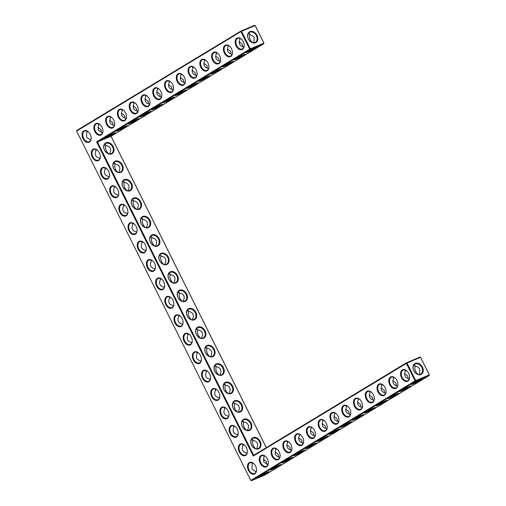 <?xml version="1.0" encoding="UTF-8"?>
<svg xmlns="http://www.w3.org/2000/svg" width="506" height="506" viewBox="0 0 506 506"><rect width="100%" height="100%" fill="white"/><g stroke="black" fill="none" stroke-linecap="round" stroke-linejoin="round"><path stroke-width="0.76" d="M402.321 369.924A6.281 4.162 67.2 0 1 407.374 371.404A6.281 4.162 67.2 0 1 409.645 376.799A6.281 4.162 67.2 0 1 403.288 380.088A6.281 4.162 67.2 0 1 402.321 369.924M409.632 376.673A5.781 3.833 67.2 0 1 407.697 380.714A5.781 3.833 67.2 0 1 402.042 377.122A5.781 3.833 67.2 0 1 402.884 370.221A5.781 3.833 67.2 0 1 403.219 370.05A5.781 3.833 67.2 0 1 407.463 371.493M409.171 379.247L408.911 378.766C405.015 377.685 403.807 375.256 405.281 371.493L404.952 369.93M420.043 357.072L420.606 357.369L420.043 357.072L406.47 362.77L406.35 363.359L415.097 380.904L250.805 480.403L76.646 131.086L240.932 31.587L249.686 49.133L96.602 141.844L253.266 456.064L406.976 363.042L415.723 380.588L429.297 374.889L420.549 357.337L406.976 363.042L406.47 362.77L253.67 455.305L253.266 456.064M194.108 352.043A6.281 4.162 67.2 0 1 199.162 353.523A6.281 4.162 67.2 0 1 200.477 355.478A6.281 4.162 67.2 0 1 201.426 358.918A6.281 4.162 67.2 0 1 195.069 362.207A6.281 4.162 67.2 0 1 194.108 352.043M243.285 41.587A6.281 4.162 67.2 0 1 244.227 45.028A6.281 4.162 67.2 0 1 237.877 48.323A6.281 4.162 67.2 0 1 236.909 38.152A6.281 4.162 67.2 0 1 241.963 39.632A6.281 4.162 67.2 0 1 243.285 41.587M240.053 444.198A6.281 4.162 67.2 0 1 245.106 445.678A6.281 4.162 67.2 0 1 246.428 447.633A6.281 4.162 67.2 0 1 247.371 451.074A6.281 4.162 67.2 0 1 241.02 454.369A6.281 4.162 67.2 0 1 240.053 444.198M230.862 425.767A6.281 4.162 67.2 0 1 235.916 427.247A6.281 4.162 67.2 0 1 237.238 429.202A6.281 4.162 67.2 0 1 238.187 432.643A6.281 4.162 67.2 0 1 231.83 435.938A6.281 4.162 67.2 0 1 230.862 425.767M221.672 407.336A6.281 4.162 67.2 0 1 226.726 408.816A6.281 4.162 67.2 0 1 228.048 410.771A6.281 4.162 67.2 0 1 228.997 414.212A6.281 4.162 67.2 0 1 222.64 417.507A6.281 4.162 67.2 0 1 221.672 407.336M212.482 388.905A6.281 4.162 67.2 0 1 217.536 390.385A6.281 4.162 67.2 0 1 218.858 392.34A6.281 4.162 67.2 0 1 219.806 395.781A6.281 4.162 67.2 0 1 213.45 399.076A6.281 4.162 67.2 0 1 212.482 388.905M203.292 370.474A6.281 4.162 67.2 0 1 208.345 371.954A6.281 4.162 67.2 0 1 209.667 373.909A6.281 4.162 67.2 0 1 210.616 377.349A6.281 4.162 67.2 0 1 204.26 380.638A6.281 4.162 67.2 0 1 203.292 370.474M231.508 48.721A6.281 4.162 67.2 0 1 232.456 52.162A6.281 4.162 67.2 0 1 226.1 55.451A6.281 4.162 67.2 0 1 225.132 45.287A6.281 4.162 67.2 0 1 230.186 46.767A6.281 4.162 67.2 0 1 231.508 48.721M184.918 333.606A6.281 4.162 67.2 0 1 189.971 335.092A6.281 4.162 67.2 0 1 191.287 337.047A6.281 4.162 67.2 0 1 192.236 340.487A6.281 4.162 67.2 0 1 185.885 343.776A6.281 4.162 67.2 0 1 184.918 333.606M219.73 55.85A6.281 4.162 67.2 0 1 220.679 59.291A6.281 4.162 67.2 0 1 214.329 62.586A6.281 4.162 67.2 0 1 213.361 52.415A6.281 4.162 67.2 0 1 218.415 53.895A6.281 4.162 67.2 0 1 219.73 55.85M207.96 62.984A6.281 4.162 67.2 0 1 208.902 66.425A6.281 4.162 67.2 0 1 202.552 69.714A6.281 4.162 67.2 0 1 201.584 59.55A6.281 4.162 67.2 0 1 206.638 61.03A6.281 4.162 67.2 0 1 207.96 62.984M175.727 315.175A6.281 4.162 67.2 0 1 180.781 316.655A6.281 4.162 67.2 0 1 182.097 318.616A6.281 4.162 67.2 0 1 183.045 322.056A6.281 4.162 67.2 0 1 176.695 325.345A6.281 4.162 67.2 0 1 175.727 315.175M129.776 223.019A6.281 4.162 67.2 0 1 134.83 224.5A6.281 4.162 67.2 0 1 136.152 226.454A6.281 4.162 67.2 0 1 137.094 229.895A6.281 4.162 67.2 0 1 130.744 233.19A6.281 4.162 67.2 0 1 129.776 223.019M111.396 186.157A6.281 4.162 67.2 0 1 116.45 187.637A6.281 4.162 67.2 0 1 117.771 189.592A6.281 4.162 67.2 0 1 118.72 193.033A6.281 4.162 67.2 0 1 112.364 196.328A6.281 4.162 67.2 0 1 111.396 186.157M120.586 204.588A6.281 4.162 67.2 0 1 125.64 206.069A6.281 4.162 67.2 0 1 126.962 208.023A6.281 4.162 67.2 0 1 127.91 211.464A6.281 4.162 67.2 0 1 121.554 214.759A6.281 4.162 67.2 0 1 120.586 204.588M102.206 167.726A6.281 4.162 67.2 0 1 107.259 169.206A6.281 4.162 67.2 0 1 108.581 171.161A6.281 4.162 67.2 0 1 109.53 174.602A6.281 4.162 67.2 0 1 103.173 177.891A6.281 4.162 67.2 0 1 102.206 167.726M113.755 120.036A6.281 4.162 67.2 0 1 114.698 123.477A6.281 4.162 67.2 0 1 108.347 126.766A6.281 4.162 67.2 0 1 107.38 116.601A6.281 4.162 67.2 0 1 112.433 118.081A6.281 4.162 67.2 0 1 113.755 120.036M101.978 127.164A6.281 4.162 67.2 0 1 102.927 130.605A6.281 4.162 67.2 0 1 96.57 133.9A6.281 4.162 67.2 0 1 95.602 123.73A6.281 4.162 67.2 0 1 100.656 125.21A6.281 4.162 67.2 0 1 101.978 127.164M93.022 149.295A6.281 4.162 67.2 0 1 98.075 150.775A6.281 4.162 67.2 0 1 99.391 152.73A6.281 4.162 67.2 0 1 100.34 156.171A6.281 4.162 67.2 0 1 93.983 159.46A6.281 4.162 67.2 0 1 93.022 149.295M157.347 278.313A6.281 4.162 67.2 0 1 162.401 279.793A6.281 4.162 67.2 0 1 163.723 281.747A6.281 4.162 67.2 0 1 164.665 285.188A6.281 4.162 67.2 0 1 158.315 288.483A6.281 4.162 67.2 0 1 157.347 278.313M148.157 259.882A6.281 4.162 67.2 0 1 153.21 261.362A6.281 4.162 67.2 0 1 154.532 263.316A6.281 4.162 67.2 0 1 155.475 266.757A6.281 4.162 67.2 0 1 149.125 270.052A6.281 4.162 67.2 0 1 148.157 259.882M138.967 241.451A6.281 4.162 67.2 0 1 144.02 242.931A6.281 4.162 67.2 0 1 145.342 244.885A6.281 4.162 67.2 0 1 146.285 248.326A6.281 4.162 67.2 0 1 139.934 251.621A6.281 4.162 67.2 0 1 138.967 241.451M166.537 296.744A6.281 4.162 67.2 0 1 171.591 298.224A6.281 4.162 67.2 0 1 172.907 300.178A6.281 4.162 67.2 0 1 173.855 303.619A6.281 4.162 67.2 0 1 167.505 306.914A6.281 4.162 67.2 0 1 166.537 296.744M90.201 134.299A6.281 4.162 67.2 0 1 91.15 137.74A6.281 4.162 67.2 0 1 84.793 141.029A6.281 4.162 67.2 0 1 83.832 130.864A6.281 4.162 67.2 0 1 88.885 132.344A6.281 4.162 67.2 0 1 90.201 134.299M149.08 98.638A6.281 4.162 67.2 0 1 150.029 102.079A6.281 4.162 67.2 0 1 143.672 105.374A6.281 4.162 67.2 0 1 142.705 95.204A6.281 4.162 67.2 0 1 147.758 96.684A6.281 4.162 67.2 0 1 149.08 98.638M160.857 91.51A6.281 4.162 67.2 0 1 161.8 94.951A6.281 4.162 67.2 0 1 155.45 98.24A6.281 4.162 67.2 0 1 154.482 88.076A6.281 4.162 67.2 0 1 159.535 89.556A6.281 4.162 67.2 0 1 160.857 91.51M172.628 84.376A6.281 4.162 67.2 0 1 173.577 87.816A6.281 4.162 67.2 0 1 167.227 91.112A6.281 4.162 67.2 0 1 166.259 80.941A6.281 4.162 67.2 0 1 171.313 82.421A6.281 4.162 67.2 0 1 172.628 84.376M184.405 77.247A6.281 4.162 67.2 0 1 185.354 80.688A6.281 4.162 67.2 0 1 178.997 83.977A6.281 4.162 67.2 0 1 178.03 73.813A6.281 4.162 67.2 0 1 183.083 75.293A6.281 4.162 67.2 0 1 184.405 77.247M196.183 70.113A6.281 4.162 67.2 0 1 197.125 73.553A6.281 4.162 67.2 0 1 190.775 76.849A6.281 4.162 67.2 0 1 189.807 66.678A6.281 4.162 67.2 0 1 194.861 68.158A6.281 4.162 67.2 0 1 196.183 70.113M137.303 105.773A6.281 4.162 67.2 0 1 138.252 109.214A6.281 4.162 67.2 0 1 131.895 112.503A6.281 4.162 67.2 0 1 130.934 102.338A6.281 4.162 67.2 0 1 135.987 103.819A6.281 4.162 67.2 0 1 137.303 105.773M125.526 112.901A6.281 4.162 67.2 0 1 126.475 116.342A6.281 4.162 67.2 0 1 120.124 119.637A6.281 4.162 67.2 0 1 119.157 109.467A6.281 4.162 67.2 0 1 124.21 110.947A6.281 4.162 67.2 0 1 125.526 112.901M366.995 391.315A6.281 4.162 67.2 0 1 372.049 392.795A6.281 4.162 67.2 0 1 374.32 398.19A6.281 4.162 67.2 0 1 367.963 401.486A6.281 4.162 67.2 0 1 366.995 391.315M355.225 398.45A6.281 4.162 67.2 0 1 360.278 399.93A6.281 4.162 67.2 0 1 362.543 405.325A6.281 4.162 67.2 0 1 356.186 408.614A6.281 4.162 67.2 0 1 355.225 398.45M343.447 405.578A6.281 4.162 67.2 0 1 348.501 407.058A6.281 4.162 67.2 0 1 350.766 412.453A6.281 4.162 67.2 0 1 344.415 415.749A6.281 4.162 67.2 0 1 343.447 405.578M331.67 412.713A6.281 4.162 67.2 0 1 336.724 414.193A6.281 4.162 67.2 0 1 338.988 419.588A6.281 4.162 67.2 0 1 332.638 422.877A6.281 4.162 67.2 0 1 331.67 412.713M319.893 419.841A6.281 4.162 67.2 0 1 324.947 421.321A6.281 4.162 67.2 0 1 327.218 426.716A6.281 4.162 67.2 0 1 320.861 430.011A6.281 4.162 67.2 0 1 319.893 419.841M390.55 377.052A6.281 4.162 67.2 0 1 395.603 378.532A6.281 4.162 67.2 0 1 397.868 383.927A6.281 4.162 67.2 0 1 391.517 387.223A6.281 4.162 67.2 0 1 390.55 377.052M378.773 384.187A6.281 4.162 67.2 0 1 383.826 385.667A6.281 4.162 67.2 0 1 386.091 391.062A6.281 4.162 67.2 0 1 379.74 394.351A6.281 4.162 67.2 0 1 378.773 384.187M296.345 434.104A6.281 4.162 67.2 0 1 301.399 435.584A6.281 4.162 67.2 0 1 303.663 440.979A6.281 4.162 67.2 0 1 297.313 444.274A6.281 4.162 67.2 0 1 296.345 434.104M284.568 441.238A6.281 4.162 67.2 0 1 289.622 442.718A6.281 4.162 67.2 0 1 291.892 448.114A6.281 4.162 67.2 0 1 285.536 451.403A6.281 4.162 67.2 0 1 284.568 441.238M308.122 426.975A6.281 4.162 67.2 0 1 313.176 428.455A6.281 4.162 67.2 0 1 315.44 433.851A6.281 4.162 67.2 0 1 309.09 437.14A6.281 4.162 67.2 0 1 308.122 426.975M249.243 462.629A6.281 4.162 67.2 0 1 254.297 464.11A6.281 4.162 67.2 0 1 256.561 469.505A6.281 4.162 67.2 0 1 250.211 472.8A6.281 4.162 67.2 0 1 249.243 462.629M272.791 448.367A6.281 4.162 67.2 0 1 277.845 449.847A6.281 4.162 67.2 0 1 280.115 455.242A6.281 4.162 67.2 0 1 273.759 458.537A6.281 4.162 67.2 0 1 272.791 448.367M261.02 455.501A6.281 4.162 67.2 0 1 266.074 456.981A6.281 4.162 67.2 0 1 268.338 462.376A6.281 4.162 67.2 0 1 261.988 465.665A6.281 4.162 67.2 0 1 261.02 455.501M405.281 371.493L405.426 370.069M413.832 365.193L415.584 366.293C417.165 366.414 418.481 367.267 419.525 368.861C420.17 370.664 420.062 372.239 419.215 373.573L419.291 374.541M413.503 365.8L414.756 365.433M421.833 367.464A5.768 4.295 -121.2 0 1 420.84 374.067A5.768 4.295 -121.2 0 1 414.174 371.36A5.768 4.295 -121.2 0 1 414.863 364.206A5.768 4.295 -121.2 0 1 421.833 367.464M409.202 379.177L408.911 378.766M412.263 383.719A5.781 0.424 153.5 0 0 420.612 379.627A5.781 0.424 153.5 0 0 421.175 379.272M404.579 373.586L407.747 375.99L408.14 378.608M429.354 374.914L429.233 375.503L415.66 381.201L415.097 380.904L415.723 380.588L415.66 381.201L251.368 480.7L264.942 475.001L429.233 375.503L429.354 374.914L420.606 357.369M253.67 455.305L97.449 141.971L96.602 141.844M76.646 131.086L76.767 130.497L241.058 30.999L240.932 31.587L241.558 31.271L250.306 48.823L249.686 49.133L250.249 49.436L97.449 141.971L111.023 136.272L266.282 447.671M250.805 480.403L251.368 480.7M199.244 353.612A5.781 3.833 -112.8 0 0 195 352.17A5.781 3.833 -112.8 0 0 193.709 358.982A5.781 3.833 -112.8 0 0 199.478 362.834A5.781 3.833 -112.8 0 0 201.413 358.792M242.045 39.727A5.781 3.833 -112.8 0 0 237.807 38.279A5.781 3.833 -112.8 0 0 236.511 45.097A5.781 3.833 -112.8 0 0 242.285 48.943A5.781 3.833 -112.8 0 0 244.221 44.901M245.189 445.773A5.781 3.833 -112.8 0 0 240.951 444.325A5.781 3.833 -112.8 0 0 239.654 451.143A5.781 3.833 -112.8 0 0 245.429 454.989A5.781 3.833 -112.8 0 0 247.364 450.947M235.998 427.342A5.781 3.833 -112.8 0 0 231.761 425.894A5.781 3.833 -112.8 0 0 230.47 432.712A5.781 3.833 -112.8 0 0 236.239 436.558A5.781 3.833 -112.8 0 0 238.174 432.516M226.808 408.911A5.781 3.833 -112.8 0 0 222.57 407.463A5.781 3.833 -112.8 0 0 221.28 414.281A5.781 3.833 -112.8 0 0 227.049 418.127A5.781 3.833 -112.8 0 0 228.984 414.085M217.624 390.48A5.781 3.833 -112.8 0 0 213.38 389.032A5.781 3.833 -112.8 0 0 212.09 395.844A5.781 3.833 -112.8 0 0 217.858 399.696A5.781 3.833 -112.8 0 0 219.794 395.654M208.434 372.049A5.781 3.833 -112.8 0 0 204.19 370.601A5.781 3.833 -112.8 0 0 202.9 377.413A5.781 3.833 -112.8 0 0 208.668 381.265A5.781 3.833 -112.8 0 0 210.604 377.223M230.274 46.856A5.781 3.833 -112.8 0 0 226.03 45.413A5.781 3.833 -112.8 0 0 224.74 52.226A5.781 3.833 -112.8 0 0 230.508 56.077A5.781 3.833 -112.8 0 0 232.444 52.036M190.054 335.181A5.781 3.833 -112.8 0 0 185.81 333.739A5.781 3.833 -112.8 0 0 184.519 340.551A5.781 3.833 -112.8 0 0 190.288 344.403A5.781 3.833 -112.8 0 0 192.229 340.361M218.497 53.99A5.781 3.833 -112.8 0 0 214.253 52.542A5.781 3.833 -112.8 0 0 212.963 59.36A5.781 3.833 -112.8 0 0 218.731 63.206A5.781 3.833 -112.8 0 0 220.673 59.164M206.72 61.118A5.781 3.833 -112.8 0 0 202.482 59.676A5.781 3.833 -112.8 0 0 201.186 66.488A5.781 3.833 -112.8 0 0 206.96 70.34A5.781 3.833 -112.8 0 0 208.896 66.299M180.863 316.75A5.781 3.833 -112.8 0 0 176.626 315.308A5.781 3.833 -112.8 0 0 175.329 322.12A5.781 3.833 -112.8 0 0 181.104 325.965A5.781 3.833 -112.8 0 0 183.039 321.93M134.912 224.594A5.781 3.833 -112.8 0 0 130.674 223.146A5.781 3.833 -112.8 0 0 129.378 229.964A5.781 3.833 -112.8 0 0 135.153 233.81A5.781 3.833 -112.8 0 0 137.088 229.768M116.532 187.732A5.781 3.833 -112.8 0 0 112.294 186.284A5.781 3.833 -112.8 0 0 111.004 193.102A5.781 3.833 -112.8 0 0 116.772 196.948A5.781 3.833 -112.8 0 0 118.708 192.906M125.722 206.163A5.781 3.833 -112.8 0 0 121.484 204.715A5.781 3.833 -112.8 0 0 120.194 211.533A5.781 3.833 -112.8 0 0 125.962 215.379A5.781 3.833 -112.8 0 0 127.898 211.337M107.348 169.301A5.781 3.833 -112.8 0 0 103.104 167.853A5.781 3.833 -112.8 0 0 101.814 174.665A5.781 3.833 -112.8 0 0 107.582 178.517A5.781 3.833 -112.8 0 0 109.517 174.475M112.515 118.17A5.781 3.833 -112.8 0 0 108.278 116.728A5.781 3.833 -112.8 0 0 106.981 123.54A5.781 3.833 -112.8 0 0 112.756 127.392A5.781 3.833 -112.8 0 0 114.691 123.35M100.738 125.305A5.781 3.833 -112.8 0 0 96.501 123.856A5.781 3.833 -112.8 0 0 95.21 130.674A5.781 3.833 -112.8 0 0 100.979 134.52A5.781 3.833 -112.8 0 0 102.914 130.478M98.158 150.864A5.781 3.833 -112.8 0 0 93.914 149.422A5.781 3.833 -112.8 0 0 92.623 156.234A5.781 3.833 -112.8 0 0 98.392 160.086A5.781 3.833 -112.8 0 0 100.327 156.044M162.483 279.888A5.781 3.833 -112.8 0 0 158.245 278.445A5.781 3.833 -112.8 0 0 156.949 285.257A5.781 3.833 -112.8 0 0 162.723 289.103A5.781 3.833 -112.8 0 0 164.659 285.068M153.293 261.457A5.781 3.833 -112.8 0 0 149.055 260.008A5.781 3.833 -112.8 0 0 147.758 266.826A5.781 3.833 -112.8 0 0 153.533 270.672A5.781 3.833 -112.8 0 0 155.469 266.63M144.102 243.025A5.781 3.833 -112.8 0 0 139.865 241.577A5.781 3.833 -112.8 0 0 138.568 248.395A5.781 3.833 -112.8 0 0 144.343 252.241A5.781 3.833 -112.8 0 0 146.278 248.199M171.673 298.319A5.781 3.833 -112.8 0 0 167.435 296.877A5.781 3.833 -112.8 0 0 166.139 303.689A5.781 3.833 -112.8 0 0 171.913 307.534A5.781 3.833 -112.8 0 0 173.849 303.499M88.967 132.433A5.781 3.833 -112.8 0 0 84.723 130.991A5.781 3.833 -112.8 0 0 83.433 137.803A5.781 3.833 -112.8 0 0 89.201 141.655A5.781 3.833 -112.8 0 0 91.143 137.613M147.841 96.779A5.781 3.833 -112.8 0 0 143.603 95.33A5.781 3.833 -112.8 0 0 142.312 102.149A5.781 3.833 -112.8 0 0 148.081 105.994A5.781 3.833 -112.8 0 0 150.016 101.953M159.618 89.644A5.781 3.833 -112.8 0 0 155.38 88.202A5.781 3.833 -112.8 0 0 154.083 95.014A5.781 3.833 -112.8 0 0 159.858 98.866A5.781 3.833 -112.8 0 0 161.793 94.824M171.395 82.516A5.781 3.833 -112.8 0 0 167.157 81.068A5.781 3.833 -112.8 0 0 165.86 87.886A5.781 3.833 -112.8 0 0 171.635 91.731A5.781 3.833 -112.8 0 0 173.571 87.69M183.172 75.381A5.781 3.833 -112.8 0 0 178.928 73.939A5.781 3.833 -112.8 0 0 177.638 80.751A5.781 3.833 -112.8 0 0 183.406 84.603A5.781 3.833 -112.8 0 0 185.341 80.562M194.943 68.253A5.781 3.833 -112.8 0 0 190.705 66.805A5.781 3.833 -112.8 0 0 189.408 73.623A5.781 3.833 -112.8 0 0 195.183 77.469A5.781 3.833 -112.8 0 0 197.119 73.427M136.07 103.907A5.781 3.833 -112.8 0 0 131.826 102.465A5.781 3.833 -112.8 0 0 130.535 109.277A5.781 3.833 -112.8 0 0 136.304 113.129A5.781 3.833 -112.8 0 0 138.239 109.087M124.293 111.042A5.781 3.833 -112.8 0 0 120.055 109.593A5.781 3.833 -112.8 0 0 118.758 116.412A5.781 3.833 -112.8 0 0 124.533 120.257A5.781 3.833 -112.8 0 0 126.468 116.216M374.307 398.064A5.781 3.833 67.2 0 1 372.372 402.106A5.781 3.833 67.2 0 1 366.717 398.519A5.781 3.833 67.2 0 1 367.558 391.612A5.781 3.833 67.2 0 1 367.894 391.442A5.781 3.833 67.2 0 1 372.131 392.89M362.53 405.198A5.781 3.833 67.2 0 1 360.595 409.24A5.781 3.833 67.2 0 1 354.94 405.648A5.781 3.833 67.2 0 1 355.788 398.747A5.781 3.833 67.2 0 1 356.116 398.576A5.781 3.833 67.2 0 1 360.361 400.018M350.759 412.327A5.781 3.833 67.2 0 1 348.824 416.368A5.781 3.833 67.2 0 1 343.163 412.782A5.781 3.833 67.2 0 1 344.01 405.875A5.781 3.833 67.2 0 1 344.346 405.704A5.781 3.833 67.2 0 1 348.583 407.153M338.982 419.461A5.781 3.833 67.2 0 1 337.047 423.503A5.781 3.833 67.2 0 1 331.386 419.91A5.781 3.833 67.2 0 1 332.233 413.01A5.781 3.833 67.2 0 1 332.568 412.839A5.781 3.833 67.2 0 1 336.806 414.281M327.205 426.59A5.781 3.833 67.2 0 1 325.269 430.631A5.781 3.833 67.2 0 1 319.615 427.045A5.781 3.833 67.2 0 1 320.456 420.138A5.781 3.833 67.2 0 1 320.791 419.967A5.781 3.833 67.2 0 1 325.035 421.416M397.861 383.801A5.781 3.833 67.2 0 1 395.926 387.843A5.781 3.833 67.2 0 1 390.265 384.256A5.781 3.833 67.2 0 1 391.113 377.349A5.781 3.833 67.2 0 1 391.448 377.179A5.781 3.833 67.2 0 1 395.686 378.627M386.084 390.936A5.781 3.833 67.2 0 1 384.149 394.977A5.781 3.833 67.2 0 1 378.488 391.385A5.781 3.833 67.2 0 1 379.336 384.484A5.781 3.833 67.2 0 1 379.671 384.313A5.781 3.833 67.2 0 1 383.909 385.755M303.657 440.852A5.781 3.833 67.2 0 1 301.721 444.894A5.781 3.833 67.2 0 1 296.061 441.308A5.781 3.833 67.2 0 1 296.908 434.401A5.781 3.833 67.2 0 1 297.243 434.23A5.781 3.833 67.2 0 1 301.481 435.679M291.88 447.987A5.781 3.833 67.2 0 1 289.944 452.029A5.781 3.833 67.2 0 1 284.283 448.436A5.781 3.833 67.2 0 1 285.131 441.536A5.781 3.833 67.2 0 1 285.466 441.365A5.781 3.833 67.2 0 1 289.704 442.807M315.434 433.724A5.781 3.833 67.2 0 1 313.492 437.766A5.781 3.833 67.2 0 1 307.838 434.173A5.781 3.833 67.2 0 1 308.685 427.273A5.781 3.833 67.2 0 1 309.014 427.102A5.781 3.833 67.2 0 1 313.258 428.544M256.555 469.378A5.781 3.833 67.2 0 1 254.619 473.42A5.781 3.833 67.2 0 1 248.958 469.834A5.781 3.833 67.2 0 1 249.806 462.927A5.781 3.833 67.2 0 1 250.141 462.756A5.781 3.833 67.2 0 1 254.379 464.204M280.103 455.115A5.781 3.833 67.2 0 1 278.167 459.157A5.781 3.833 67.2 0 1 272.513 455.571A5.781 3.833 67.2 0 1 273.354 448.664A5.781 3.833 67.2 0 1 273.689 448.493A5.781 3.833 67.2 0 1 277.933 449.942M268.332 462.25A5.781 3.833 67.2 0 1 266.396 466.292A5.781 3.833 67.2 0 1 260.735 462.699A5.781 3.833 67.2 0 1 261.583 455.798A5.781 3.833 67.2 0 1 261.918 455.628A5.781 3.833 67.2 0 1 266.156 457.07M417.981 374.402A5.781 3.833 67.2 0 1 416.95 373.479A5.781 3.833 67.2 0 1 414.863 368.507A5.781 3.833 67.2 0 1 415.293 365.882M422.459 367.147A6.262 4.668 -121.2 0 1 418.386 374.712A6.262 4.668 -121.2 0 1 413.56 365.035A6.262 4.668 -121.2 0 1 422.459 367.147M421.175 379.924A6.281 0.462 153.5 0 0 422.428 378.924A6.281 0.462 153.5 0 0 416.64 381.334A6.281 0.462 153.5 0 0 411.226 384.509A6.281 0.462 153.5 0 0 414.844 383.213A6.281 0.462 153.5 0 0 421.175 379.924M397.393 386.375L397.134 385.901C393.238 384.813 392.03 382.391 393.504 378.621L393.175 377.059M397.425 386.306L397.134 385.901M400.486 390.847A5.781 0.424 153.5 0 0 408.842 386.761A5.781 0.424 153.5 0 0 409.398 386.407M393.504 378.621L393.649 377.204M260.198 441.422A6.281 4.68 58.8 0 0 251.28 439.297A6.281 4.68 58.8 0 0 256.118 449.005A6.281 4.68 58.8 0 0 260.198 441.422M251.008 422.991A6.281 4.68 58.8 0 0 242.089 420.865A6.281 4.68 58.8 0 0 246.928 430.574A6.281 4.68 58.8 0 0 251.008 422.991M241.817 404.56A6.281 4.68 58.8 0 0 232.899 402.434A6.281 4.68 58.8 0 0 237.738 412.143A6.281 4.68 58.8 0 0 241.817 404.56M232.633 386.129A6.281 4.68 58.8 0 0 223.709 384.003A6.281 4.68 58.8 0 0 228.548 393.712A6.281 4.68 58.8 0 0 232.633 386.129M223.443 367.691A6.281 4.68 58.8 0 0 214.519 365.572A6.281 4.68 58.8 0 0 219.357 375.275A6.281 4.68 58.8 0 0 223.443 367.691M214.253 349.26A6.281 4.68 58.8 0 0 205.328 347.141A6.281 4.68 58.8 0 0 210.167 356.844A6.281 4.68 58.8 0 0 214.253 349.26M205.063 330.829A6.281 4.68 58.8 0 0 196.138 328.71A6.281 4.68 58.8 0 0 200.977 338.413A6.281 4.68 58.8 0 0 205.063 330.829M195.873 312.398A6.281 4.68 58.8 0 0 186.948 310.279A6.281 4.68 58.8 0 0 191.787 319.982A6.281 4.68 58.8 0 0 195.873 312.398M186.682 293.967A6.281 4.68 58.8 0 0 177.758 291.848A6.281 4.68 58.8 0 0 182.596 301.551A6.281 4.68 58.8 0 0 186.682 293.967M177.492 275.536A6.281 4.68 58.8 0 0 168.574 273.417A6.281 4.68 58.8 0 0 173.413 283.12A6.281 4.68 58.8 0 0 177.492 275.536M168.302 257.105A6.281 4.68 58.8 0 0 159.384 254.986A6.281 4.68 58.8 0 0 164.222 264.689A6.281 4.68 58.8 0 0 168.302 257.105M159.112 238.674A6.281 4.68 58.8 0 0 150.193 236.549A6.281 4.68 58.8 0 0 155.032 246.258A6.281 4.68 58.8 0 0 159.112 238.674M149.921 220.243A6.281 4.68 58.8 0 0 141.003 218.118A6.281 4.68 58.8 0 0 145.842 227.826A6.281 4.68 58.8 0 0 149.921 220.243M140.731 201.812A6.281 4.68 58.8 0 0 131.813 199.687A6.281 4.68 58.8 0 0 136.652 209.395A6.281 4.68 58.8 0 0 140.731 201.812M131.547 183.381A6.281 4.68 58.8 0 0 122.623 181.256A6.281 4.68 58.8 0 0 127.461 190.964A6.281 4.68 58.8 0 0 131.547 183.381M122.357 164.95A6.281 4.68 58.8 0 0 113.433 162.824A6.281 4.68 58.8 0 0 118.271 172.533A6.281 4.68 58.8 0 0 122.357 164.95M113.167 146.512A6.281 4.68 58.8 0 0 104.242 144.393A6.281 4.68 58.8 0 0 109.081 154.096A6.281 4.68 58.8 0 0 113.167 146.512M263.942 43.143L263.822 43.731L263.942 43.143L255.195 25.597L254.632 25.3L241.058 30.999L241.558 31.271L255.132 25.572L263.885 43.118L250.306 48.823L250.249 49.436L263.822 43.731L111.023 136.272M173.337 98.075A6.281 0.462 153.5 0 0 174.589 97.076A6.281 0.462 153.5 0 0 168.795 99.486A6.281 0.462 153.5 0 0 163.381 102.661A6.281 0.462 153.5 0 0 166.999 101.364A6.281 0.462 153.5 0 0 173.337 98.075M161.559 105.21A6.281 0.462 153.5 0 0 162.812 104.204A6.281 0.462 153.5 0 0 157.018 106.621A6.281 0.462 153.5 0 0 151.604 109.789A6.281 0.462 153.5 0 0 155.228 108.499A6.281 0.462 153.5 0 0 161.559 105.21M149.782 112.338A6.281 0.462 153.5 0 0 151.035 111.339A6.281 0.462 153.5 0 0 145.247 113.749A6.281 0.462 153.5 0 0 139.833 116.924A6.281 0.462 153.5 0 0 143.451 115.627A6.281 0.462 153.5 0 0 149.782 112.338M138.011 119.473A6.281 0.462 153.5 0 0 139.264 118.467A6.281 0.462 153.5 0 0 133.47 120.883A6.281 0.462 153.5 0 0 128.056 124.052A6.281 0.462 153.5 0 0 131.674 122.762A6.281 0.462 153.5 0 0 138.011 119.473M126.234 126.601A6.281 0.462 153.5 0 0 127.487 125.602A6.281 0.462 153.5 0 0 121.693 128.012A6.281 0.462 153.5 0 0 116.279 131.187A6.281 0.462 153.5 0 0 119.897 129.89A6.281 0.462 153.5 0 0 126.234 126.601M114.457 133.736A6.281 0.462 153.5 0 0 115.71 132.73A6.281 0.462 153.5 0 0 109.916 135.146A6.281 0.462 153.5 0 0 104.508 138.315A6.281 0.462 153.5 0 0 108.126 137.025A6.281 0.462 153.5 0 0 114.457 133.736M255.764 48.159A6.281 0.462 153.5 0 0 257.016 47.153A6.281 0.462 153.5 0 0 251.223 49.569A6.281 0.462 153.5 0 0 245.808 52.738A6.281 0.462 153.5 0 0 249.426 51.448A6.281 0.462 153.5 0 0 255.764 48.159M243.987 55.287A6.281 0.462 153.5 0 0 245.239 54.287A6.281 0.462 153.5 0 0 239.446 56.697A6.281 0.462 153.5 0 0 234.038 59.872A6.281 0.462 153.5 0 0 237.656 58.576A6.281 0.462 153.5 0 0 243.987 55.287M232.21 62.421A6.281 0.462 153.5 0 0 233.468 61.416A6.281 0.462 153.5 0 0 227.675 63.832A6.281 0.462 153.5 0 0 222.26 67.001A6.281 0.462 153.5 0 0 225.878 65.71A6.281 0.462 153.5 0 0 232.21 62.421M220.439 69.55A6.281 0.462 153.5 0 0 221.691 68.55A6.281 0.462 153.5 0 0 215.898 70.96A6.281 0.462 153.5 0 0 210.483 74.135A6.281 0.462 153.5 0 0 214.101 72.839A6.281 0.462 153.5 0 0 220.439 69.55M208.662 76.684A6.281 0.462 153.5 0 0 209.914 75.679A6.281 0.462 153.5 0 0 204.12 78.095A6.281 0.462 153.5 0 0 198.706 81.264A6.281 0.462 153.5 0 0 202.324 79.973A6.281 0.462 153.5 0 0 208.662 76.684M196.885 83.813A6.281 0.462 153.5 0 0 198.137 82.813A6.281 0.462 153.5 0 0 192.343 85.223A6.281 0.462 153.5 0 0 186.935 88.398A6.281 0.462 153.5 0 0 190.553 87.102A6.281 0.462 153.5 0 0 196.885 83.813M185.107 90.947A6.281 0.462 153.5 0 0 186.366 89.941A6.281 0.462 153.5 0 0 180.572 92.358A6.281 0.462 153.5 0 0 175.158 95.526A6.281 0.462 153.5 0 0 178.776 94.236A6.281 0.462 153.5 0 0 185.107 90.947M257.042 35.382A6.262 4.668 58.8 0 0 248.149 33.263A6.262 4.668 58.8 0 0 252.975 42.94A6.262 4.668 58.8 0 0 257.042 35.382M338.748 429.847A6.281 0.462 153.5 0 0 340 428.841A6.281 0.462 153.5 0 0 334.207 431.257A6.281 0.462 153.5 0 0 328.799 434.433A6.281 0.462 153.5 0 0 332.417 433.136A6.281 0.462 153.5 0 0 338.748 429.847M326.971 436.975A6.281 0.462 153.5 0 0 328.23 435.976A6.281 0.462 153.5 0 0 322.436 438.386A6.281 0.462 153.5 0 0 317.022 441.561A6.281 0.462 153.5 0 0 320.64 440.264A6.281 0.462 153.5 0 0 326.971 436.975M315.2 444.11A6.281 0.462 153.5 0 0 316.452 443.104A6.281 0.462 153.5 0 0 310.659 445.52A6.281 0.462 153.5 0 0 305.245 448.695A6.281 0.462 153.5 0 0 308.862 447.399A6.281 0.462 153.5 0 0 315.2 444.11M303.423 451.238A6.281 0.462 153.5 0 0 304.675 450.239A6.281 0.462 153.5 0 0 298.882 452.649A6.281 0.462 153.5 0 0 293.467 455.824A6.281 0.462 153.5 0 0 297.085 454.527A6.281 0.462 153.5 0 0 303.423 451.238M291.646 458.373A6.281 0.462 153.5 0 0 292.898 457.367A6.281 0.462 153.5 0 0 287.111 459.783A6.281 0.462 153.5 0 0 281.697 462.958A6.281 0.462 153.5 0 0 285.314 461.662A6.281 0.462 153.5 0 0 291.646 458.373M279.875 465.501A6.281 0.462 153.5 0 0 281.127 464.502A6.281 0.462 153.5 0 0 275.334 466.911A6.281 0.462 153.5 0 0 269.919 470.087A6.281 0.462 153.5 0 0 273.537 468.79A6.281 0.462 153.5 0 0 279.875 465.501M268.098 472.636A6.281 0.462 153.5 0 0 269.35 471.63A6.281 0.462 153.5 0 0 263.556 474.046A6.281 0.462 153.5 0 0 258.142 477.221A6.281 0.462 153.5 0 0 261.76 475.925A6.281 0.462 153.5 0 0 268.098 472.636M409.405 387.058A6.281 0.462 153.5 0 0 410.657 386.053A6.281 0.462 153.5 0 0 404.863 388.469A6.281 0.462 153.5 0 0 399.449 391.644A6.281 0.462 153.5 0 0 403.067 390.347A6.281 0.462 153.5 0 0 409.405 387.058M397.627 394.187A6.281 0.462 153.5 0 0 398.88 393.187A6.281 0.462 153.5 0 0 393.086 395.597A6.281 0.462 153.5 0 0 387.672 398.772A6.281 0.462 153.5 0 0 391.29 397.476A6.281 0.462 153.5 0 0 397.627 394.187M385.85 401.321A6.281 0.462 153.5 0 0 387.103 400.316A6.281 0.462 153.5 0 0 381.309 402.732A6.281 0.462 153.5 0 0 375.895 405.907A6.281 0.462 153.5 0 0 379.519 404.61A6.281 0.462 153.5 0 0 385.85 401.321M374.073 408.45A6.281 0.462 153.5 0 0 375.325 407.45A6.281 0.462 153.5 0 0 369.538 409.86A6.281 0.462 153.5 0 0 364.124 413.035A6.281 0.462 153.5 0 0 367.742 411.739A6.281 0.462 153.5 0 0 374.073 408.45M362.302 415.584A6.281 0.462 153.5 0 0 363.555 414.578A6.281 0.462 153.5 0 0 357.761 416.995A6.281 0.462 153.5 0 0 352.347 420.17A6.281 0.462 153.5 0 0 355.965 418.873A6.281 0.462 153.5 0 0 362.302 415.584M350.525 422.712A6.281 0.462 153.5 0 0 351.778 421.713A6.281 0.462 153.5 0 0 345.984 424.123A6.281 0.462 153.5 0 0 340.57 427.298A6.281 0.462 153.5 0 0 344.188 426.001A6.281 0.462 153.5 0 0 350.525 422.712M200.952 361.366L200.692 360.898C196.67 359.88 195.455 357.451 197.055 353.599L196.733 352.049M240.015 38.304L239.863 39.721L239.54 38.159M239.863 39.721C238.402 43.503 239.61 45.926 243.494 47.001L243.791 47.406M243.753 47.475L243.494 47.001M246.896 453.521L246.643 453.053C242.614 452.041 241.4 449.606 243 445.754L242.684 444.205M237.712 435.09L237.453 434.622C233.424 433.61 232.216 431.175 233.816 427.323L233.494 425.774M228.522 416.659L228.263 416.191C224.234 415.173 223.026 412.744 224.626 408.892L224.303 407.343M219.332 398.228L219.073 397.76C215.044 396.742 213.836 394.313 215.436 390.461L215.113 388.912M210.142 379.797L209.882 379.329C205.86 378.311 204.645 375.882 206.246 372.03L205.923 370.481M228.238 45.432L228.092 46.849L227.763 45.293M228.092 46.849C226.625 50.632 227.833 53.06 231.716 54.129L232.014 54.54M231.982 54.61L231.716 54.129M191.761 342.935L191.502 342.467C187.479 341.449 186.265 339.014 187.865 335.168L187.543 333.618M216.46 52.567L216.315 53.984L215.986 52.422M216.315 53.984C214.848 57.766 216.056 60.189 219.946 61.264L220.236 61.669M220.205 61.738L219.946 61.264M204.683 59.695L204.538 61.112L204.215 59.556M204.538 61.112C203.07 64.894 204.285 67.323 208.168 68.392L208.466 68.803M208.428 68.873L208.168 68.392M182.571 324.504L182.312 324.036C178.289 323.018 177.075 320.583 178.675 316.737L178.352 315.187M136.626 232.343L136.367 231.874C132.338 230.862 131.13 228.427 132.724 224.575L132.408 223.026M118.246 195.48L117.987 195.012C113.958 193.994 112.749 191.565 114.35 187.713L114.027 186.164M127.436 213.911L127.177 213.443C123.148 212.425 121.94 209.996 123.54 206.144L123.217 204.595M109.056 177.049L108.796 176.581C104.774 175.563 103.559 173.134 105.159 169.282L104.837 167.733M110.485 116.747L110.333 118.164L110.011 116.608M110.333 118.164C108.872 121.946 110.08 124.375 113.964 125.444L114.261 125.855M114.223 125.924L113.964 125.444M98.708 123.881L98.562 125.298L98.234 123.736M98.562 125.298L98.246 130.004L102.484 132.983M102.452 133.053L102.187 132.578M99.865 158.618L99.606 158.15C95.583 157.132 94.369 154.703 95.969 150.851L95.647 149.302M164.191 287.642L163.938 287.168C159.909 286.156 158.694 283.721 160.294 279.869L159.978 278.319M155 269.211L154.747 268.737C150.718 267.725 149.504 265.289 151.104 261.438L150.788 259.888M145.81 250.774L145.557 250.306C141.528 249.294 140.314 246.858 141.914 243.006L141.598 241.457M173.381 306.073L173.122 305.599C169.099 304.587 167.884 302.152 169.485 298.3L169.162 296.75M86.931 131.01L86.785 132.427L86.456 130.871M86.785 132.427L86.469 137.132L90.707 140.118M90.675 140.187L90.416 139.707M145.81 95.356L145.665 96.772L145.336 95.21M145.665 96.772C144.197 100.555 145.405 102.977 149.289 104.053L149.586 104.457M149.555 104.527L149.289 104.053M157.581 88.221L157.436 89.638L157.113 88.082M157.436 89.638C155.968 93.42 157.183 95.849 161.066 96.918L161.363 97.329M161.325 97.399L161.066 96.918M169.358 81.093L169.213 82.51L168.884 80.947M169.213 82.51C167.745 86.292 168.953 88.714 172.843 89.79L173.134 90.194M173.103 90.264L172.843 89.79M181.135 73.958L180.99 75.375L180.661 73.819M180.99 75.375C179.522 79.157 180.731 81.586 184.614 82.655L184.911 83.066M184.88 83.136L184.614 82.655M192.912 66.83L192.767 68.247L192.438 66.684M192.767 68.247C191.3 72.029 192.508 74.452 196.391 75.527L196.689 75.932M196.657 76.001L196.391 75.527M134.033 102.484L133.888 103.901L133.559 102.345M133.888 103.901C132.42 107.683 133.628 110.112 137.518 111.181L137.809 111.592M137.777 111.662L137.518 111.181M122.256 109.619L122.11 111.035L121.782 109.473M122.11 111.035C120.643 114.818 121.851 117.24 125.741 118.315L126.032 118.72M126 118.79L125.741 118.315M373.845 400.638L373.58 400.164C369.69 399.076 368.482 396.653 369.956 392.884L369.627 391.321M362.068 407.773L361.809 407.292C357.913 406.21 356.705 403.782 358.178 400.018L357.85 398.456M350.291 414.901L350.032 414.427C346.136 413.339 344.928 410.916 346.401 407.147L346.072 405.584M338.514 422.036L338.255 421.555C334.365 420.473 333.15 418.045 334.624 414.281L334.302 412.719M326.743 429.164L326.478 428.69C322.588 427.602 321.38 425.179 322.853 421.409L322.524 419.847M385.616 393.51L385.357 393.029C381.467 391.948 380.253 389.519 381.726 385.755L381.404 384.193M303.189 443.427L302.93 442.952C299.033 441.864 297.825 439.442 299.299 435.672L298.976 434.11M291.418 450.561L291.152 450.081C287.263 448.999 286.048 446.57 287.528 442.807L287.199 441.245M314.966 436.298L314.707 435.818C310.81 434.736 309.602 432.307 311.076 428.544L310.747 426.982M256.087 471.953L251.887 468.91L252.197 464.198L251.874 462.636M279.641 457.69L279.382 457.215C275.485 456.127 274.277 453.705 275.751 449.935L275.422 448.373M267.864 464.824L263.664 461.782L263.974 457.07L263.645 455.508M417.033 373.567A6.281 4.162 67.2 0 1 414.857 368.387M392.801 380.714L395.977 383.124L396.369 385.736M266.32 447.652L111.061 136.247M259.572 441.738A5.781 4.307 58.8 0 0 252.589 438.468A5.781 4.307 58.8 0 0 251.893 445.647A5.781 4.307 58.8 0 0 258.579 448.36A5.781 4.307 58.8 0 0 259.572 441.738M250.388 423.307A5.781 4.307 58.8 0 0 243.399 420.037A5.781 4.307 58.8 0 0 242.703 427.216A5.781 4.307 58.8 0 0 249.388 429.929A5.781 4.307 58.8 0 0 250.388 423.307M241.198 404.87A5.781 4.307 58.8 0 0 234.208 401.606A5.781 4.307 58.8 0 0 233.519 408.785A5.781 4.307 58.8 0 0 240.198 411.498A5.781 4.307 58.8 0 0 241.198 404.87M232.007 386.439A5.781 4.307 58.8 0 0 225.018 383.175A5.781 4.307 58.8 0 0 224.329 390.347A5.781 4.307 58.8 0 0 231.008 393.061A5.781 4.307 58.8 0 0 232.007 386.439M222.817 368.007A5.781 4.307 58.8 0 0 215.828 364.737A5.781 4.307 58.8 0 0 215.139 371.916A5.781 4.307 58.8 0 0 221.818 374.63A5.781 4.307 58.8 0 0 222.817 368.007M213.627 349.576A5.781 4.307 58.8 0 0 206.638 346.306A5.781 4.307 58.8 0 0 205.948 353.485A5.781 4.307 58.8 0 0 212.628 356.199A5.781 4.307 58.8 0 0 213.627 349.576M204.437 331.145A5.781 4.307 58.8 0 0 197.448 327.875A5.781 4.307 58.8 0 0 196.758 335.054A5.781 4.307 58.8 0 0 203.437 337.768A5.781 4.307 58.8 0 0 204.437 331.145M195.246 312.714A5.781 4.307 58.8 0 0 188.257 309.444A5.781 4.307 58.8 0 0 187.568 316.623A5.781 4.307 58.8 0 0 194.247 319.337A5.781 4.307 58.8 0 0 195.246 312.714M186.056 294.283A5.781 4.307 58.8 0 0 179.067 291.013A5.781 4.307 58.8 0 0 178.378 298.192A5.781 4.307 58.8 0 0 185.063 300.906A5.781 4.307 58.8 0 0 186.056 294.283M176.866 275.852A5.781 4.307 58.8 0 0 169.877 272.582A5.781 4.307 58.8 0 0 169.187 279.761A5.781 4.307 58.8 0 0 175.873 282.474A5.781 4.307 58.8 0 0 176.866 275.852M167.676 257.421A5.781 4.307 58.8 0 0 160.693 254.151A5.781 4.307 58.8 0 0 159.997 261.33A5.781 4.307 58.8 0 0 166.683 264.043A5.781 4.307 58.8 0 0 167.676 257.421M158.486 238.99A5.781 4.307 58.8 0 0 151.503 235.72A5.781 4.307 58.8 0 0 150.807 242.899A5.781 4.307 58.8 0 0 157.492 245.612A5.781 4.307 58.8 0 0 158.486 238.99M149.302 220.559A5.781 4.307 58.8 0 0 142.312 217.289A5.781 4.307 58.8 0 0 141.617 224.468A5.781 4.307 58.8 0 0 148.302 227.181A5.781 4.307 58.8 0 0 149.302 220.559M140.111 202.122A5.781 4.307 58.8 0 0 133.122 198.858A5.781 4.307 58.8 0 0 132.433 206.037A5.781 4.307 58.8 0 0 139.112 208.75A5.781 4.307 58.8 0 0 140.111 202.122M130.921 183.691A5.781 4.307 58.8 0 0 123.932 180.427A5.781 4.307 58.8 0 0 123.243 187.606A5.781 4.307 58.8 0 0 129.922 190.313A5.781 4.307 58.8 0 0 130.921 183.691M121.731 165.26A5.781 4.307 58.8 0 0 114.742 161.99A5.781 4.307 58.8 0 0 114.052 169.168A5.781 4.307 58.8 0 0 120.732 171.882A5.781 4.307 58.8 0 0 121.731 165.26M112.541 146.829A5.781 4.307 58.8 0 0 105.552 143.559A5.781 4.307 58.8 0 0 104.862 150.737A5.781 4.307 58.8 0 0 111.541 153.451A5.781 4.307 58.8 0 0 112.541 146.829M164.418 101.87A5.781 0.424 153.5 0 0 172.774 97.778A5.781 0.424 153.5 0 0 173.33 97.424M152.641 108.999A5.781 0.424 153.5 0 0 160.997 104.906A5.781 0.424 153.5 0 0 161.553 104.559M140.87 116.133A5.781 0.424 153.5 0 0 149.219 112.041A5.781 0.424 153.5 0 0 149.782 111.687M129.093 123.262A5.781 0.424 153.5 0 0 137.449 119.169A5.781 0.424 153.5 0 0 138.005 118.821M117.316 130.396A5.781 0.424 153.5 0 0 125.671 126.304A5.781 0.424 153.5 0 0 126.228 125.95M105.545 137.524A5.781 0.424 153.5 0 0 113.894 133.432A5.781 0.424 153.5 0 0 114.457 133.084M246.846 51.947A5.781 0.424 153.5 0 0 255.201 47.855A5.781 0.424 153.5 0 0 255.758 47.507M235.075 59.082A5.781 0.424 153.5 0 0 243.424 54.99A5.781 0.424 153.5 0 0 243.987 54.635M223.298 66.21A5.781 0.424 153.5 0 0 231.647 62.118A5.781 0.424 153.5 0 0 232.21 61.77M211.521 73.345A5.781 0.424 153.5 0 0 219.876 69.252A5.781 0.424 153.5 0 0 220.433 68.898M199.743 80.473A5.781 0.424 153.5 0 0 208.099 76.381A5.781 0.424 153.5 0 0 208.655 76.033M187.973 87.608A5.781 0.424 153.5 0 0 196.322 83.515A5.781 0.424 153.5 0 0 196.885 83.161M176.196 94.736A5.781 0.424 153.5 0 0 184.551 90.644A5.781 0.424 153.5 0 0 185.107 90.296M256.422 35.692A5.768 4.295 58.8 0 0 249.452 32.435A5.768 4.295 58.8 0 0 248.762 39.594A5.768 4.295 58.8 0 0 255.422 42.295A5.768 4.295 58.8 0 0 256.422 35.692M255.195 25.597L254.632 25.3M252.121 463.23A5.768 4.295 -121.2 0 1 253.43 463.363M244.208 444.913A5.781 4.307 58.8 0 0 242.924 444.78M235.018 426.482A5.781 4.307 58.8 0 0 233.734 426.349M225.828 408.045A5.781 4.307 58.8 0 0 224.544 407.918M216.638 389.614A5.781 4.307 58.8 0 0 215.354 389.487M207.447 371.183A5.781 4.307 58.8 0 0 206.163 371.056M198.257 352.752A5.781 4.307 58.8 0 0 196.973 352.625M189.073 334.321A5.781 4.307 58.8 0 0 187.789 334.194M179.883 315.889A5.781 4.307 58.8 0 0 178.599 315.763M170.693 297.458A5.781 4.307 58.8 0 0 169.409 297.332M161.503 279.027A5.781 4.307 58.8 0 0 160.219 278.901M152.312 260.596A5.781 4.307 58.8 0 0 151.028 260.464M143.122 242.165A5.781 4.307 58.8 0 0 141.838 242.032M133.932 223.734A5.781 4.307 58.8 0 0 132.648 223.601M124.742 205.297A5.781 4.307 58.8 0 0 123.458 205.17M115.551 186.866A5.781 4.307 58.8 0 0 114.267 186.739M106.361 168.435A5.781 4.307 58.8 0 0 105.077 168.308M97.171 150.004A5.781 4.307 58.8 0 0 95.887 149.877M88.019 131.598A5.768 4.295 58.8 0 0 86.709 131.459M329.836 433.636A5.781 0.424 153.5 0 0 338.185 429.55A5.781 0.424 153.5 0 0 338.748 429.196M318.059 440.77A5.781 0.424 153.5 0 0 326.408 436.678A5.781 0.424 153.5 0 0 326.971 436.324M306.282 447.899A5.781 0.424 153.5 0 0 314.637 443.813A5.781 0.424 153.5 0 0 315.194 443.458M294.505 455.033A5.781 0.424 153.5 0 0 302.86 450.941A5.781 0.424 153.5 0 0 303.417 450.587M282.734 462.161A5.781 0.424 153.5 0 0 291.083 458.075A5.781 0.424 153.5 0 0 291.646 457.721M270.957 469.296A5.781 0.424 153.5 0 0 279.312 465.204A5.781 0.424 153.5 0 0 279.869 464.85M259.18 476.424A5.781 0.424 153.5 0 0 267.535 472.338A5.781 0.424 153.5 0 0 268.091 471.984M388.709 397.982A5.781 0.424 153.5 0 0 397.065 393.889A5.781 0.424 153.5 0 0 397.621 393.535M376.932 405.11A5.781 0.424 153.5 0 0 385.287 401.024A5.781 0.424 153.5 0 0 385.844 400.67M365.161 412.245A5.781 0.424 153.5 0 0 373.51 408.152A5.781 0.424 153.5 0 0 374.073 407.798M353.384 419.373A5.781 0.424 153.5 0 0 361.739 415.287A5.781 0.424 153.5 0 0 362.296 414.933M341.607 426.507A5.781 0.424 153.5 0 0 349.962 422.415A5.781 0.424 153.5 0 0 350.519 422.061M205.607 347.299L207.365 348.4C209.263 348.716 210.578 349.576 211.318 350.974C211.995 352.41 211.887 353.985 211.002 355.699L211.084 356.673M205.259 347.938L206.568 347.559M197.055 353.599L197.195 352.182M196.417 328.868L198.175 329.969C200.072 330.285 201.388 331.145 202.128 332.543C202.805 333.973 202.697 335.554 201.812 337.268L201.894 338.242M191.502 342.467L191.793 342.872M200.692 360.898L200.983 361.303M214.449 366.369L215.758 365.99M206.246 372.03L206.385 370.613M220.268 375.104L220.192 374.13C221.078 372.416 221.179 370.841 220.508 369.405C219.768 368.007 218.453 367.147 216.555 366.831L214.797 365.73M253.879 42.77L254.113 37.09L248.421 33.428M248.085 34.028L249.338 33.662M242.728 46.837L242.336 44.224L239.161 41.815M251.552 439.455L253.31 440.562C255.207 440.878 256.529 441.732 257.269 443.136C257.94 444.565 257.832 446.14 256.953 447.861L257.029 448.835M251.204 440.093L252.519 439.714M243 445.754L243.139 444.344M242.368 421.024L244.12 422.13C246.024 422.447 247.339 423.301 248.079 424.705C248.75 426.134 248.648 427.709 247.763 429.43L247.839 430.397M237.453 434.622L237.738 435.027M246.643 453.053L246.928 453.458M252.197 464.198L252.342 462.781M242.02 421.662L243.329 421.283M233.816 427.323L233.949 425.913M233.177 402.593L234.936 403.699C236.833 404.016 238.149 404.87 238.889 406.267C239.559 407.703 239.458 409.278 238.573 410.998L238.649 411.966M228.263 416.191L228.554 416.596M232.83 403.231L234.139 402.852M224.626 408.892L224.759 407.482M223.987 384.162L225.746 385.268C227.643 385.585 228.959 386.439 229.699 387.836C230.369 389.272 230.268 390.847 229.382 392.561L229.458 393.535M219.073 397.76L219.364 398.165M223.639 384.8L224.949 384.421M215.436 390.461L215.569 389.051M209.882 379.329L210.173 379.734M230.951 53.971L230.559 51.353L227.39 48.949M196.069 329.507L197.378 329.128M187.865 335.168L188.004 333.751M187.226 310.437L188.985 311.538C190.882 311.854 192.204 312.714 192.938 314.112C193.615 315.542 193.507 317.117 192.622 318.837L192.704 319.811M182.312 324.036L182.603 324.435M219.18 61.099L218.788 58.487L215.613 56.077M207.403 68.234L207.011 65.616L203.836 63.212M186.878 311.07L188.188 310.697M178.675 316.737L178.814 315.32M178.036 292.006L179.794 293.107C181.692 293.423 183.014 294.283 183.748 295.681C184.424 297.111 184.317 298.685 183.431 300.406L183.514 301.38M173.122 305.599L173.413 306.003M141.282 218.276L143.034 219.383C144.937 219.699 146.253 220.553 146.993 221.957C147.663 223.386 147.556 224.961 146.677 226.682L146.753 227.656M140.934 218.915L142.243 218.535M132.724 224.575L132.863 223.165M132.091 199.845L133.85 200.952C135.747 201.268 137.063 202.122 137.803 203.52C138.473 204.955 138.372 206.53 137.487 208.251L137.562 209.218M127.177 213.443L127.461 213.848M136.367 231.874L136.652 232.279M150.118 237.346L151.433 236.966M141.914 243.006L142.053 241.596M155.943 246.087L155.867 245.113C156.746 243.392 156.854 241.817 156.183 240.388C155.443 238.984 154.121 238.13 152.224 237.814L150.465 236.707M122.901 181.414L124.659 182.521C126.557 182.837 127.873 183.691 128.613 185.088C129.283 186.524 129.182 188.099 128.296 189.813L128.372 190.787M122.553 182.052L123.862 181.673M114.35 187.713L114.482 186.303M113.711 162.983L115.469 164.083C117.367 164.399 118.682 165.26 119.422 166.657C120.093 168.093 119.992 169.668 119.106 171.382L119.182 172.356M108.796 176.581L109.087 176.986M117.987 195.012L118.277 195.417M131.743 200.484L133.053 200.104M123.54 206.144L123.673 204.734M113.363 163.621L114.672 163.242M105.159 169.282L105.292 167.865M104.521 144.552L106.279 145.652C108.176 145.968 109.492 146.829 110.232 148.226C110.903 149.662 110.801 151.237 109.916 152.951L109.998 153.925M99.606 158.15L99.897 158.555M124.976 118.151L124.584 115.539L121.408 113.129M113.199 125.286L112.806 122.667L109.631 120.264M101.421 132.414L101.029 129.802L97.86 127.392M104.173 145.19L105.482 144.811M95.969 150.851L96.108 149.434M168.846 273.569L170.604 274.676C172.502 274.992 173.824 275.852 174.557 277.25C175.234 278.68 175.127 280.254 174.241 281.975L174.323 282.949M168.498 274.208L169.814 273.835M160.294 279.869L160.434 278.458M159.656 255.138L161.414 256.245C163.311 256.561 164.633 257.421 165.367 258.819C166.044 260.248 165.936 261.823 165.057 263.544L165.133 264.518M154.747 268.737L155.032 269.141M163.938 287.168L164.222 287.572M177.688 292.639L178.997 292.266M169.485 298.3L169.624 296.889M159.308 255.777L160.623 255.397M151.104 261.438L151.243 260.027M145.557 250.306L145.842 250.71M160.301 96.76L159.909 94.141L156.733 91.738M148.524 103.888L148.131 101.276L144.963 98.866M172.078 89.625L171.686 87.013L168.511 84.603M183.849 82.497L183.457 79.878L180.288 77.475M195.626 75.362L195.234 72.75L192.059 70.34M136.746 111.023L136.354 108.404L133.186 106.001M369.956 392.884L370.101 391.467M381.024 387.849L384.199 390.252L384.592 392.871M385.654 393.44L385.357 393.029M381.726 385.755L381.872 384.332M373.877 400.569L373.58 400.164M369.253 394.977L372.422 397.387L372.814 399.999M358.178 400.018L358.324 398.595M362.1 407.703L361.809 407.292M357.476 402.112L360.651 404.515L361.037 407.134M346.401 407.147L346.547 405.73M350.323 414.831L350.032 414.427M345.699 409.24L348.874 411.65L349.267 414.262M334.624 414.281L334.776 412.858M338.552 421.966L338.255 421.555M333.922 416.375L337.097 418.778L337.489 421.397M322.853 421.409L322.999 419.993M326.775 429.094L326.478 428.69M322.151 423.503L325.32 425.913L325.712 428.525M299.299 435.672L299.444 434.256M310.374 430.638L313.549 433.041L313.941 435.66M314.998 436.229L314.707 435.818M311.076 428.544L311.222 427.121M303.227 443.357L302.93 442.952M298.597 437.766L301.772 440.176L302.164 442.788M287.528 442.807L287.674 441.384M291.45 450.492L291.152 450.081M286.82 444.9L289.995 447.304L290.387 449.923M263.272 459.163L266.447 461.567L266.839 464.185M267.895 464.755L267.604 464.344M263.974 457.07L264.119 455.647M256.125 471.883L255.827 471.478M275.751 449.935L275.896 448.518M279.673 457.62L279.382 457.215M275.049 452.029L278.218 454.439L278.61 457.051M207.074 347.995A5.781 3.833 -112.8 0 0 206.65 350.626A5.781 3.833 -112.8 0 0 208.738 355.598A5.781 3.833 -112.8 0 0 209.8 356.547M197.884 329.564A5.781 3.833 -112.8 0 0 197.46 332.195A5.781 3.833 -112.8 0 0 199.547 337.167A5.781 3.833 -112.8 0 0 200.61 338.116M216.264 366.426A5.781 3.833 -112.8 0 0 215.834 369.057A5.781 3.833 -112.8 0 0 217.922 374.029A5.781 3.833 -112.8 0 0 218.984 374.978M249.875 34.117A5.781 3.833 -112.8 0 0 249.452 36.736A5.781 3.833 -112.8 0 0 251.539 41.707A5.781 3.833 -112.8 0 0 252.57 42.637M253.025 440.157A5.781 3.833 -112.8 0 0 252.595 442.782A5.781 3.833 -112.8 0 0 254.682 447.753A5.781 3.833 -112.8 0 0 255.745 448.702M243.835 421.726A5.781 3.833 -112.8 0 0 243.405 424.351A5.781 3.833 -112.8 0 0 245.492 429.322A5.781 3.833 -112.8 0 0 246.555 430.271M234.645 403.295A5.781 3.833 -112.8 0 0 234.215 405.92A5.781 3.833 -112.8 0 0 236.302 410.891A5.781 3.833 -112.8 0 0 237.365 411.84M225.455 384.864A5.781 3.833 -112.8 0 0 225.025 387.488A5.781 3.833 -112.8 0 0 227.112 392.46A5.781 3.833 -112.8 0 0 228.174 393.409M188.694 311.133A5.781 3.833 -112.8 0 0 188.27 313.764A5.781 3.833 -112.8 0 0 190.357 318.736A5.781 3.833 -112.8 0 0 191.42 319.684M179.504 292.702A5.781 3.833 -112.8 0 0 179.08 295.333A5.781 3.833 -112.8 0 0 181.167 300.298A5.781 3.833 -112.8 0 0 182.23 301.253M142.749 218.978A5.781 3.833 -112.8 0 0 142.319 221.603A5.781 3.833 -112.8 0 0 144.406 226.574A5.781 3.833 -112.8 0 0 145.469 227.523M133.559 200.547A5.781 3.833 -112.8 0 0 133.129 203.172A5.781 3.833 -112.8 0 0 135.216 208.143A5.781 3.833 -112.8 0 0 136.278 209.092M151.939 237.409A5.781 3.833 -112.8 0 0 151.509 240.034A5.781 3.833 -112.8 0 0 153.596 245.005A5.781 3.833 -112.8 0 0 154.659 245.954M124.368 182.116A5.781 3.833 -112.8 0 0 123.938 184.741A5.781 3.833 -112.8 0 0 126.026 189.712A5.781 3.833 -112.8 0 0 127.088 190.661M115.178 163.678A5.781 3.833 -112.8 0 0 114.748 166.31A5.781 3.833 -112.8 0 0 116.835 171.281A5.781 3.833 -112.8 0 0 117.898 172.23M105.988 145.247A5.781 3.833 -112.8 0 0 105.564 147.879A5.781 3.833 -112.8 0 0 107.651 152.85A5.781 3.833 -112.8 0 0 108.714 153.799M170.32 274.271A5.781 3.833 -112.8 0 0 169.889 276.902A5.781 3.833 -112.8 0 0 171.977 281.867A5.781 3.833 -112.8 0 0 173.039 282.822M161.129 255.84A5.781 3.833 -112.8 0 0 160.699 258.471A5.781 3.833 -112.8 0 0 162.787 263.436A5.781 3.833 -112.8 0 0 163.849 264.385M206.644 350.506A6.281 4.162 -112.8 0 0 208.814 355.686M197.454 332.075A6.281 4.162 -112.8 0 0 199.623 337.255M215.828 368.937A6.281 4.162 -112.8 0 0 218.004 374.117M249.445 36.622A6.281 4.162 -112.8 0 0 251.621 41.796M252.589 442.668A6.281 4.162 -112.8 0 0 254.765 447.842M243.399 424.23A6.281 4.162 -112.8 0 0 245.574 429.411M234.208 405.799A6.281 4.162 -112.8 0 0 236.384 410.98M225.018 387.368A6.281 4.162 -112.8 0 0 227.194 392.548M188.264 313.644A6.281 4.162 -112.8 0 0 190.433 318.818M179.073 295.213A6.281 4.162 -112.8 0 0 181.249 300.387M142.312 221.483A6.281 4.162 -112.8 0 0 144.488 226.663M133.122 203.051A6.281 4.162 -112.8 0 0 135.298 208.232M151.503 239.92A6.281 4.162 -112.8 0 0 153.679 245.094M123.932 184.62A6.281 4.162 -112.8 0 0 126.108 189.801M114.742 166.189A6.281 4.162 -112.8 0 0 116.918 171.37M105.552 147.758A6.281 4.162 -112.8 0 0 107.727 152.939M169.883 276.782A6.281 4.162 -112.8 0 0 172.059 281.956M160.693 258.351A6.281 4.162 -112.8 0 0 162.869 263.525"/></g></svg>

